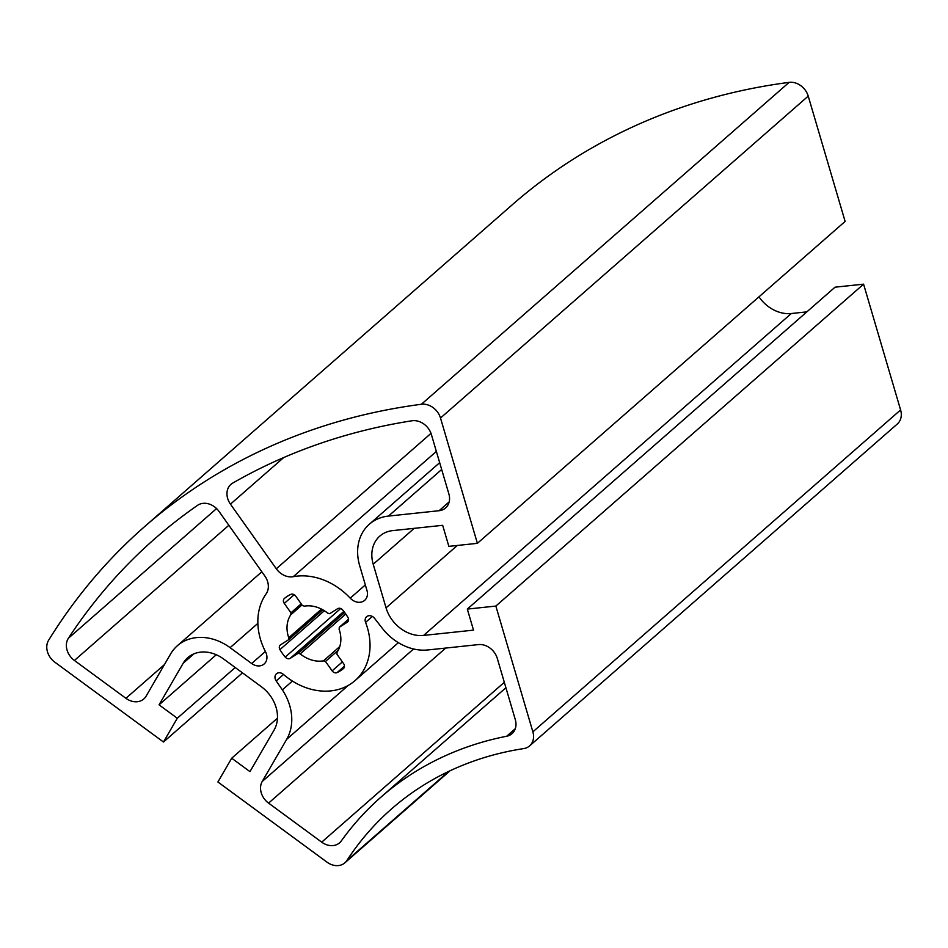 <?xml version="1.0" encoding="UTF-8"?>
<svg xmlns="http://www.w3.org/2000/svg" width="948" height="948" viewBox="0 0 948 948"><rect width="100%" height="100%" fill="white"/><g stroke="black" fill="none" stroke-linecap="round" stroke-linejoin="round"><path stroke-width="1.42" d="M242.487 672.867L163.483 742.023L177.288 718.24L159.051 704.838L216.274 654.736M177.288 718.24L235.222 667.522M159.051 704.838L183.201 663.221A33.334 27.006 48.8 0 1 187.787 657.639A33.334 27.006 48.8 0 1 223.55 658.955L261.375 686.743A33.334 27.006 48.8 0 1 274.114 730.019L249.952 771.625L231.703 758.222L217.898 781.993L327.013 862.159A16.673 13.497 -131.2 0 0 344.894 862.822A16.673 13.497 -131.2 0 0 346.873 860.523A375.064 303.81 48.8 0 1 391.56 808.905A375.064 303.81 48.8 0 1 523.711 748.588A16.673 13.497 -131.2 0 0 529.588 745.898A16.673 13.497 -131.2 0 0 532.871 731.844L495.851 606.068L467.317 609.09L473.514 630.136L423.59 635.421A33.334 27.006 48.8 0 1 386.049 607.846L373.216 564.238A33.334 27.006 48.8 0 1 379.781 536.13A33.334 27.006 48.8 0 1 392.733 530.607L442.669 525.322L448.854 546.356L477.389 543.334L440.5 418.021A16.673 13.497 -131.2 0 0 421.41 404.263A750.117 607.632 -131.2 0 0 144.523 526.697A750.117 607.632 -131.2 0 0 48.609 640.267A16.673 13.497 -131.2 0 0 54.818 662.166L163.483 742.023M231.703 758.222L277.456 718.169M288.749 637.755A30.004 24.304 48.8 0 1 290.775 614.79L290.953 612.811L284.281 603.402A4.171 3.377 48.8 0 1 284.4 598.461A4.171 3.377 48.8 0 1 284.459 598.401A45.836 37.138 48.8 0 1 290.763 594.408A4.171 3.377 48.8 0 1 295.74 596.15L302.4 605.559L304.415 606.151A30.004 24.304 48.8 0 1 327.664 613.119L329.679 613.712L337.618 608.687A4.171 3.377 48.8 0 1 342.631 609.931A45.836 37.138 48.8 0 1 347.928 617.397A4.171 3.377 48.8 0 1 347.584 621.995A4.171 3.377 48.8 0 1 347.241 622.244L339.301 627.28L339.123 629.259A30.004 24.304 48.8 0 1 337.097 652.224L336.919 654.203L343.591 663.612A4.171 3.377 48.8 0 1 343.472 668.553A4.171 3.377 48.8 0 1 343.413 668.613A45.836 37.138 48.8 0 1 337.109 672.594A4.171 3.377 48.8 0 1 332.132 670.852L325.472 661.455L323.458 660.851A30.004 24.304 48.8 0 1 300.208 653.895L298.193 653.29L290.254 658.327A4.171 3.377 48.8 0 1 285.229 657.082A45.836 37.138 48.8 0 1 279.944 649.617A4.171 3.377 48.8 0 1 280.288 645.019A4.171 3.377 48.8 0 1 280.632 644.77L288.571 639.734L288.749 637.755L321.479 609.102M265.523 651.774A11.672 9.456 48.8 0 1 264.172 663.956A11.672 9.456 48.8 0 1 251.658 663.505L230.103 647.674A49.166 39.828 -131.2 0 0 177.359 645.742A49.166 39.828 -131.2 0 0 170.593 653.978L146.099 696.164A16.673 13.497 48.8 0 1 143.8 698.96A16.673 13.497 48.8 0 1 125.918 698.309L74.418 660.46A16.673 13.497 48.8 0 1 68.375 638.288A734.285 594.799 48.8 0 1 154.951 538.606A734.285 594.799 48.8 0 1 197.528 505.355A16.673 13.497 48.8 0 1 219 511.399L264.848 576.029A16.673 13.497 48.8 0 1 266.139 593.851A62.509 50.635 -131.2 0 0 265.523 651.774M448.866 493.896A16.673 13.497 48.8 0 1 445.584 507.95A16.673 13.497 48.8 0 1 439.102 510.711L388.467 516.079A49.166 39.828 -131.2 0 0 369.365 524.208A49.166 39.828 -131.2 0 0 359.671 565.672L366.983 590.497A11.672 9.456 48.8 0 1 364.684 600.333A11.672 9.456 48.8 0 1 350.227 598.152A62.509 50.635 -131.2 0 0 293.276 576.68A16.673 13.497 48.8 0 1 276.306 568.776L230.459 504.146A16.673 13.497 48.8 0 1 230.933 484.357A16.673 13.497 48.8 0 1 232.698 483.101A734.285 594.799 48.8 0 1 411.965 420.782A16.673 13.497 48.8 0 1 431.376 434.492L448.866 493.896M365.572 622.374A6.079 4.93 48.8 0 1 366.592 616.71A6.079 4.93 48.8 0 1 374.579 618.369L382.352 628.346A49.237 39.887 -131.2 0 0 427.88 649.949L478.503 644.593A16.673 13.497 48.8 0 1 497.273 658.374L515.297 719.615A16.673 13.497 48.8 0 1 512.015 733.669A16.673 13.497 48.8 0 1 506.659 736.252A390.896 316.644 -131.2 0 0 381.132 796.984A390.896 316.644 -131.2 0 0 341.292 840.935A16.673 13.497 48.8 0 1 339.597 842.808A16.673 13.497 48.8 0 1 321.716 842.156L268.58 803.122A16.673 13.497 48.8 0 1 262.217 781.484L286.711 739.286A50.007 40.503 -131.2 0 0 282.35 689.871L276.188 680.925A6.079 4.93 48.8 0 1 276.425 673.779A6.079 4.93 48.8 0 1 283.405 674.384A62.509 50.635 -131.2 0 0 355.109 680.545A62.509 50.635 -131.2 0 0 365.572 622.374L372.327 616.449M467.317 609.09L835.046 287.185L863.581 284.163L495.851 606.068M758.981 296.831A33.334 27.006 -131.2 0 0 791.319 313.515L806.855 311.868M477.389 543.334L845.118 221.429L808.229 96.115A16.673 13.497 -131.2 0 0 789.139 82.358A750.117 607.632 -131.2 0 0 512.252 204.78L144.523 526.697M339.787 646.56L323.458 660.851M300.208 653.895L345.759 614.02M290.775 614.79L301.997 604.978M288.571 639.734L322.782 609.789M290.953 612.811L301.191 603.84M339.301 627.28L348.544 619.174M529.588 745.898L897.318 423.993A16.673 13.497 -131.2 0 0 900.6 409.939L863.581 284.163M298.193 653.29L344.716 612.574M325.472 661.455L338.27 650.245M282.35 689.871L292.411 681.055M183.201 663.221L193.925 653.836M423.59 635.421L791.319 313.515M386.049 607.846L457.303 545.467M373.216 564.238L414.229 528.332M440.5 418.021L808.229 96.115M321.716 842.156L504.312 682.311M268.58 803.122L445.714 648.065M262.217 781.484L413.577 648.977M286.711 739.286L348.295 685.38M276.188 680.925L283.535 674.49M293.276 576.68L436.364 451.414M276.306 568.776L431.008 433.355M230.459 504.146L283.665 457.576M74.418 660.46L228.847 525.275M68.375 638.288L216.571 508.566M284.281 603.402L294.188 594.728M347.241 622.244L347.88 621.687M532.871 731.844L900.6 409.939M421.41 404.263L789.139 82.358M506.659 736.252L515.285 728.704M439.102 510.711L449.174 501.895M350.227 598.152L365.336 584.916M388.467 516.079L441.685 469.497M251.658 663.505L265.381 651.489M125.918 698.309L164.431 664.595M230.103 647.674L257.868 623.369M279.944 649.617L324.358 610.737M285.229 657.082L340.699 608.521M290.254 658.327L343.84 611.413M332.132 670.852L342.382 661.894M337.109 672.594L344.468 666.16M346.873 860.523L448.641 771.435M355.109 680.545L398.361 642.673M381.132 796.984L505.912 687.75M369.365 524.208L439.671 462.671M177.359 645.742L261.838 571.786M344.894 862.822L450.027 770.783"/></g></svg>
